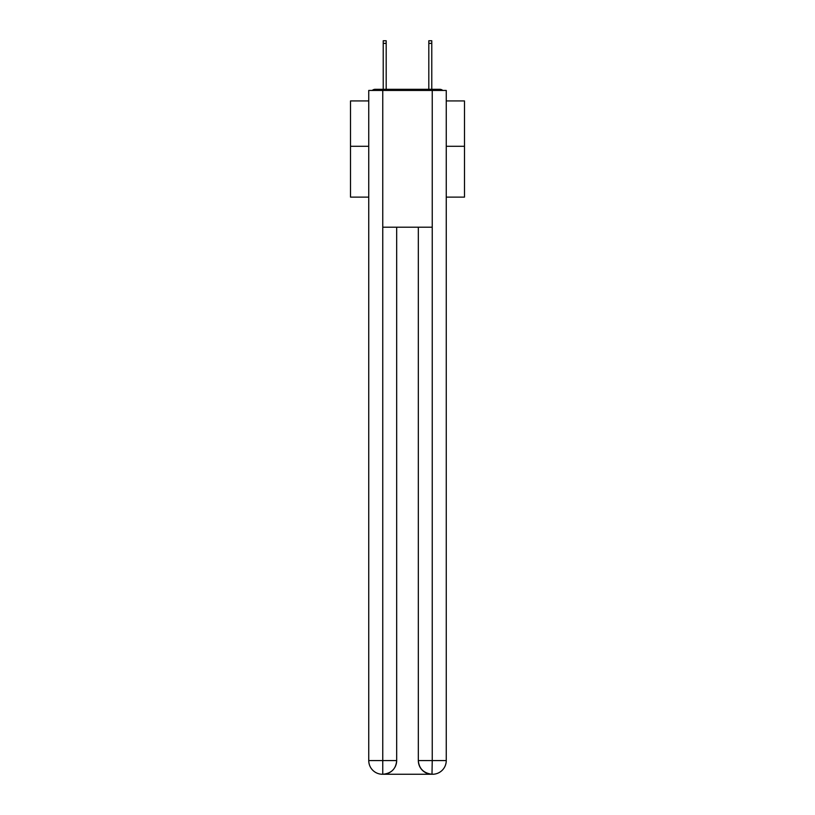<?xml version="1.0" encoding="UTF-8"?>
<svg xmlns="http://www.w3.org/2000/svg" width="815" height="815" viewBox="0 0 815 815"><rect width="100%" height="100%" fill="white"/><g stroke="black" fill="none" stroke-linecap="round" stroke-linejoin="round"><path stroke-width="1.22" d="M446.253 197.118L464.489 197.118L464.489 100.928L446.253 100.928M368.747 146.282L350.511 146.282L350.511 100.928L368.747 100.928M350.511 146.282L350.511 197.118L368.747 197.118M442.769 90.445A4.554 4.554 0 0 0 439.754 89.304L375.246 89.304A4.554 4.554 0 0 0 372.231 90.445M464.489 146.282L446.253 146.282M375.246 89.304L383.223 89.304L383.223 40.75L386.188 40.75L386.188 89.304L389.723 89.304M425.277 89.304L428.812 89.304L428.812 40.75L431.777 40.75L431.777 89.304L439.754 89.304M382.765 90.445L382.765 227.202L432.235 227.202L432.235 90.445L368.747 90.445L368.747 760.578A13.672 13.672 0 0 0 382.429 774.25L432.001 774.25A13.672 13.672 0 0 1 418.329 760.578L418.329 227.202L418.329 760.578C419.022 768.637 423.586 773.191 432.001 774.25L432.235 760.578L446.253 760.578A13.672 13.672 0 0 1 432.571 774.25L432.327 774.25M432.235 90.445L446.253 90.445L446.253 760.578M396.671 227.202L396.671 760.578A13.672 13.672 0 0 1 382.999 774.25C391.455 773.364 396.009 768.81 396.671 760.578L396.671 227.202M368.747 760.578A13.672 13.672 0 0 0 382.429 774.25A13.672 13.672 0 0 1 368.747 760.578L382.765 760.578L382.765 774.25M396.671 760.578L382.765 760.578L382.765 227.202M418.329 760.578L432.235 760.578L432.235 227.202M383.223 43.368L386.188 43.368M431.777 43.368L428.812 43.368"/></g></svg>
